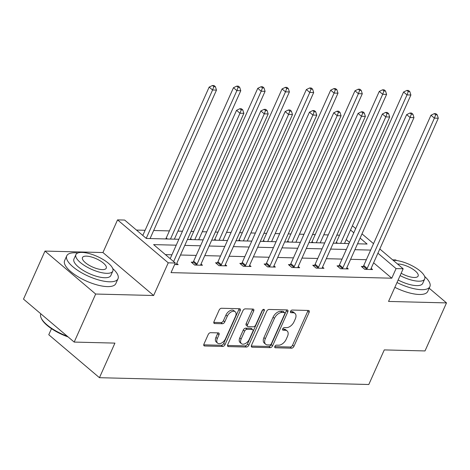 <?xml version="1.0" encoding="UTF-8"?>
<svg xmlns="http://www.w3.org/2000/svg" width="470" height="470" viewBox="0 0 470 470"><rect width="100%" height="100%" fill="white"/><g stroke="black" fill="none" stroke-linecap="round" stroke-linejoin="round"><path stroke-width="0.7" d="M274.838 346.425A1.545 0.928 130.3 0 0 274.915 347.63A1.545 0.928 130.3 0 0 275.32 347.771L291.57 348.182A2.203 1.322 130.3 0 0 293.938 346.337L309.125 312.386A2.203 1.322 130.3 0 0 309.025 310.664A2.203 1.322 130.3 0 0 308.443 310.459L292.193 310.047A1.545 0.928 130.3 0 0 290.536 311.34A1.545 0.928 130.3 0 0 290.607 312.544A1.545 0.928 130.3 0 0 291.012 312.691L293.115 312.744A7.056 4.236 130.3 0 1 294.978 313.396A7.056 4.236 130.3 0 1 295.307 318.901L294.044 321.733A7.056 4.236 130.3 0 1 286.453 327.643L284.35 327.59A1.545 0.928 130.3 0 0 282.687 328.882A1.545 0.928 130.3 0 0 282.758 330.087A1.545 0.928 130.3 0 0 283.169 330.234L285.272 330.287A7.056 4.236 130.3 0 1 287.129 330.939A7.056 4.236 130.3 0 1 287.464 336.444L286.195 339.275A7.056 4.236 130.3 0 1 278.604 345.186L276.501 345.133A1.545 0.928 130.3 0 0 274.838 346.425M44.991 251.08L95.669 294.038L153.625 295.501L102.942 252.543L44.991 251.08L23.5 299.12L74.184 342.078L114.921 343.106L99.446 377.698L368.803 384.501L384.272 349.909L425.009 350.937L446.5 302.903L429.175 288.216M396.486 260.509L395.816 259.939L392.65 259.863M74.184 342.078L95.669 294.038M210.584 332.69A2.203 1.322 130.3 0 0 208.21 334.534L203.951 344.064A2.203 1.322 130.3 0 0 204.056 345.785A2.203 1.322 130.3 0 0 204.638 345.985L222.68 346.443A2.203 1.322 130.3 0 0 225.054 344.592L240.241 310.647A2.203 1.322 130.3 0 0 240.135 308.925A2.203 1.322 130.3 0 0 239.553 308.72L221.511 308.261A2.203 1.322 130.3 0 0 219.138 310.112L213.991 321.615A2.203 1.322 130.3 0 0 214.097 323.337A2.203 1.322 130.3 0 0 214.678 323.542L222.398 323.736A2.203 1.322 130.3 0 0 224.772 321.891L227.321 316.181A5.898 3.543 130.3 0 1 235.223 311.792A5.898 3.543 130.3 0 1 235.505 316.392L225.506 338.741A5.898 3.543 130.3 0 1 217.604 343.135A5.898 3.543 130.3 0 1 217.328 338.535L218.991 334.81A2.203 1.322 130.3 0 0 218.885 333.089A2.203 1.322 130.3 0 0 218.309 332.883L210.584 332.69M379.807 248.977L403.16 268.769L388.549 301.435L446.5 302.903M403.16 268.769L396.075 268.593L377.915 253.201M176.226 245.181L153.614 244.612L175.322 263.018L171.027 272.624L391.774 278.199L396.075 268.593M175.322 263.018L168.237 262.836L117.553 219.878L124.644 220.054L146.352 238.46L178.864 239.277M153.625 295.501L168.237 262.836M251.509 345.262A2.203 1.322 130.3 0 0 251.609 346.983A2.203 1.322 130.3 0 0 252.19 347.189L270.238 347.641A2.203 1.322 130.3 0 0 272.612 345.797L287.799 311.845A2.203 1.322 130.3 0 0 287.693 310.124A2.203 1.322 130.3 0 0 287.111 309.918L269.069 309.466A2.203 1.322 130.3 0 0 266.696 311.31L251.509 345.262M246.456 347.042L228.414 346.59A2.203 1.322 130.3 0 1 227.833 346.384A2.203 1.322 130.3 0 1 227.727 344.663L242.914 310.711A2.203 1.322 130.3 0 1 245.287 308.866L253.013 309.06A2.203 1.322 130.3 0 1 253.594 309.266A2.203 1.322 130.3 0 1 253.694 310.981L247.537 324.752A2.203 1.322 130.3 0 0 247.643 326.474A2.203 1.322 130.3 0 0 248.225 326.679L253.348 326.809A2.203 1.322 130.3 0 0 255.715 324.958L262.131 310.623A1.545 0.928 130.3 0 1 264.199 309.477A1.545 0.928 130.3 0 1 264.269 310.682L248.83 345.197A2.203 1.322 130.3 0 1 246.456 347.042L245.087 345.885L227.515 345.438M51.483 328.665L48.768 334.734L99.446 377.698M349.515 242.379L346.226 239.588M339.522 235.2L336.843 235.129M328.277 234.918L323.789 234.8M315.223 234.589L312.544 234.518M303.978 234.301L299.484 234.189M290.918 233.972L288.239 233.907M279.674 233.69L275.179 233.572M266.619 233.361L263.94 233.29M255.375 233.073L250.88 232.961M242.314 232.744L239.635 232.679M231.07 232.462L226.575 232.345M218.01 232.133L215.331 232.062M206.765 231.845L202.276 231.734M193.711 231.516L191.032 231.452M182.466 231.234L177.971 231.117M169.406 230.905L153.667 230.506M145.107 230.288L136.459 230.071M352.388 225.806L355.708 228.549M102.942 252.543L117.553 219.878M361.988 233.872L373.527 243.654M357.547 243.795L367.099 244.036L360.096 238.096M353.816 232.773L350.52 229.983M187.43 239.494L203.169 239.894M211.735 240.111L227.468 240.505M236.034 240.722L251.773 241.122M260.339 241.339L276.078 241.733M284.638 241.95L300.377 242.35M308.943 242.567L324.682 242.961M333.248 243.178L348.981 243.578M370.642 250.093L354.909 249.699M346.343 249.482L330.604 249.082M322.038 248.865L306.305 248.471M297.739 248.254L282 247.855M273.434 247.637L257.695 247.243M249.129 247.026L233.396 246.627M224.83 246.409L209.091 246.016M200.525 245.798L184.786 245.399M366.347 259.704L350.608 259.305M342.043 259.088L326.309 258.688M317.744 258.476L302.004 258.077M293.439 257.86L277.7 257.46M269.14 257.249L253.4 256.849M244.835 256.632L229.096 256.238M220.53 256.021L204.797 255.621M196.231 255.404L180.492 255.01M171.926 254.793L165.428 254.628M391.774 278.199L373.621 262.812M176.726 263.423L178.154 264.634L174.64 264.545M201.031 264.04L202.458 265.25L194.668 265.051L191.243 262.148L192.988 262.195M225.33 264.651L226.757 265.861L218.967 265.668L215.548 262.765L217.287 262.806M249.635 265.268L251.062 266.478L243.272 266.279L239.847 263.376L241.592 263.423M273.934 265.879L275.361 267.089L267.577 266.895L264.152 263.993L265.891 264.034M298.238 266.496L299.666 267.706L291.876 267.506L288.451 264.604L290.196 264.651M322.543 267.107L323.971 268.317L316.181 268.123L312.756 265.221L314.501 265.262M346.842 267.724L348.27 268.934L340.48 268.734L337.061 265.832L338.799 265.879M371.147 268.335L372.575 269.545L364.785 269.351L361.36 266.449L363.104 266.49M287.129 330.939L285.76 329.781A7.056 4.236 130.3 0 0 283.898 329.123L285.272 330.287M282.605 329.088L283.898 329.123M294.978 313.396L293.609 312.239A7.056 4.236 130.3 0 0 291.747 311.581L293.115 312.744M290.454 311.551L291.747 311.581M274.762 346.631L290.196 347.019A2.203 1.322 130.3 0 0 292.569 345.174L307.756 311.222A2.203 1.322 130.3 0 0 307.968 310.447M251.297 346.038L268.863 346.484A2.203 1.322 130.3 0 0 271.237 344.633L286.424 310.682A2.203 1.322 130.3 0 0 286.635 309.906M269.733 344.962A1.545 0.928 130.3 0 0 271.396 343.67L284.726 313.866A1.545 0.928 130.3 0 0 284.656 312.662A1.545 0.928 130.3 0 0 284.244 312.521L282.029 312.462A7.056 4.236 130.3 0 0 274.439 318.372L265.327 338.747A7.056 4.236 130.3 0 0 265.656 344.252A7.056 4.236 130.3 0 0 267.518 344.904L269.733 344.962M284.656 312.662L283.287 311.498A1.545 0.928 130.3 0 0 282.875 311.357L284.244 312.521M265.656 344.252L264.287 343.088A7.056 4.236 130.3 0 1 263.952 337.583L273.064 317.215A7.056 4.236 130.3 0 1 280.661 311.305L282.875 311.357M247.643 326.474L246.268 325.311A2.203 1.322 130.3 0 1 246.168 323.595L252.325 309.824A2.203 1.322 130.3 0 0 252.537 309.048M262.795 309.754L247.461 344.034L248.83 345.197M241.145 339.04A5.898 3.543 130.3 0 0 241.421 343.64A5.898 3.543 130.3 0 0 249.329 339.246L252.848 331.373A2.203 1.322 130.3 0 0 252.743 329.652A2.203 1.322 130.3 0 0 252.161 329.447L247.044 329.317A2.203 1.322 130.3 0 0 244.67 331.168L241.145 339.04L239.776 337.877A5.898 3.543 130.3 0 0 240.053 342.483L241.421 343.64M252.743 329.652L251.374 328.489A2.203 1.322 130.3 0 0 250.792 328.289L252.161 329.447M239.776 337.877L243.301 330.005A2.203 1.322 130.3 0 1 245.669 328.16L250.792 328.289M245.087 345.885A2.203 1.322 130.3 0 0 247.461 344.034M217.604 343.135L216.235 341.972A5.898 3.543 130.3 0 1 215.953 337.372L217.622 333.647A2.203 1.322 130.3 0 0 217.833 332.872M235.223 311.792L233.854 310.629A5.898 3.543 130.3 0 0 225.953 315.023L227.321 316.181M213.78 322.391L221.029 322.573A2.203 1.322 130.3 0 0 223.403 320.728L225.953 315.023M203.739 344.839L221.311 345.28A2.203 1.322 130.3 0 0 223.685 343.435L238.872 309.483A2.203 1.322 130.3 0 0 239.083 308.708M344.492 243.466L410.897 95.011L407.002 94.911L403.577 92.008L336.361 242.279A2.244 1.345 -49.7 0 1 335.927 242.99L335.727 243.243M408.26 91.574L409.816 91.615L408.448 90.452L406.891 90.41L408.26 91.574L407.002 94.911L340.597 243.366M409.816 91.615L410.897 95.011M403.577 92.008L406.891 90.41M366.529 269.392L366.747 269.116A2.244 1.345 130.3 0 0 367.182 268.399L434.397 118.135L438.293 118.234L371.071 268.499A2.244 1.345 130.3 0 0 370.865 269.216L370.83 269.504M362.429 267.354L363.322 266.214A2.244 1.345 130.3 0 0 363.757 265.497L430.972 115.232L434.397 118.135L435.655 114.792L437.212 114.833L435.843 113.669L434.286 113.634L435.655 114.792M434.286 113.634L430.972 115.232M438.293 118.234L437.212 114.833M397.003 282.529A28.071 9.77 24.1 0 0 421.384 289.679A28.071 9.77 24.1 0 0 429.886 286.624A28.071 9.77 24.1 0 0 424.604 276.407M394.859 287.334A28.071 9.77 24.1 0 0 419.24 294.478A28.071 9.77 24.1 0 0 427.735 291.429L429.886 286.624M400.111 275.584A20.21 7.032 24.1 0 0 418.57 281.195A20.21 7.032 24.1 0 0 424.692 278.998L422.712 283.416A20.21 7.032 -155.9 0 1 416.59 285.613A20.21 7.032 -155.9 0 1 398.137 280.002M424.692 278.998A20.21 7.032 24.1 0 0 415.227 267.518A20.21 7.032 24.1 0 0 393.913 260.298A20.21 7.032 24.1 0 0 393.155 260.292M401.163 273.24A13.025 4.535 24.1 0 0 414.188 277.476A13.025 4.535 24.1 0 0 418.13 276.06A13.025 4.535 24.1 0 0 412.031 268.664A13.025 4.535 24.1 0 0 398.296 264.011A13.025 4.535 24.1 0 0 397.549 264.017M77.897 252.954A28.071 9.77 24.1 0 0 75.259 252.772A28.071 9.77 24.1 0 0 66.758 255.827A28.071 9.77 24.1 0 0 79.906 271.766A28.071 9.77 24.1 0 0 109.504 281.8A28.071 9.77 24.1 0 0 118.005 278.745A28.071 9.77 24.1 0 0 112.718 268.534M66.758 255.827L64.613 260.627A28.071 9.77 24.1 0 0 77.756 276.572A28.071 9.77 24.1 0 0 107.354 286.606A28.071 9.77 24.1 0 0 115.855 283.551L118.005 278.745M112.806 271.12L110.832 275.538A20.21 7.032 -155.9 0 1 104.71 277.735A20.21 7.032 -155.9 0 1 83.396 270.514A20.21 7.032 -155.9 0 1 73.937 259.035L75.911 254.617A20.21 7.032 24.1 0 0 85.376 266.091A20.21 7.032 24.1 0 0 106.684 273.317A20.21 7.032 24.1 0 0 112.806 271.12A20.21 7.032 24.1 0 0 103.341 259.64A20.21 7.032 24.1 0 0 82.033 252.419A20.21 7.032 24.1 0 0 75.911 254.617M86.415 256.132A13.025 4.535 24.1 0 0 82.473 257.548A13.025 4.535 24.1 0 0 88.572 264.945A13.025 4.535 24.1 0 0 102.301 269.604A13.025 4.535 24.1 0 0 106.249 268.182A13.025 4.535 24.1 0 0 100.145 260.785A13.025 4.535 24.1 0 0 86.415 256.132M40.825 313.801L40.802 313.854A28.071 9.77 24.1 0 0 41.154 317.984A28.071 9.77 24.1 0 0 67.251 336.209M68.109 336.931A27.395 9.535 -155.9 0 1 41.501 318.736L41.154 317.984M320.188 242.849L386.593 94.4L382.697 94.3L379.272 91.397L312.056 241.662A2.244 1.345 -49.7 0 1 311.622 242.379L311.428 242.626M383.955 90.957L385.518 90.998L384.143 89.835L382.586 89.799L383.955 90.957L382.697 94.3L316.292 242.749M385.518 90.998L386.593 94.4M379.272 91.397L382.586 89.799M295.883 242.238L362.288 93.783L358.399 93.683L354.973 90.781L287.752 241.051A2.244 1.345 -49.7 0 1 287.323 241.762L287.123 242.015M359.656 90.346L361.213 90.387L359.844 89.224L358.287 89.183L359.656 90.346L358.399 93.683L291.988 242.138M361.213 90.387L362.288 93.783M354.973 90.781L358.287 89.183M342.225 268.781L342.442 268.499A2.244 1.345 130.3 0 0 342.877 267.788L410.093 117.518L413.988 117.617L346.772 267.882A2.244 1.345 130.3 0 0 346.56 268.605L346.531 268.887M338.13 266.743L339.017 265.597A2.244 1.345 130.3 0 0 339.452 264.886L406.668 114.615L410.093 117.518L411.35 114.181L412.913 114.222L411.538 113.059L409.981 113.017L411.35 114.181M409.981 113.017L406.668 114.615M413.988 117.617L412.913 114.222M317.92 268.164L318.143 267.888A2.244 1.345 130.3 0 0 318.572 267.171L385.794 116.907L389.689 117.007L322.467 267.271A2.244 1.345 130.3 0 0 322.261 267.994L322.226 268.276M313.825 266.126L314.718 264.986A2.244 1.345 130.3 0 0 315.147 264.269L382.369 114.004L385.794 116.907L387.051 113.564L388.608 113.605L387.239 112.448L385.682 112.406L387.051 113.564M385.682 112.406L382.369 114.004M389.689 117.007L388.608 113.605M271.584 241.621L337.989 93.172L334.094 93.072L330.669 90.169L263.453 240.434A2.244 1.345 -49.7 0 1 263.018 241.151L262.824 241.398M335.351 89.729L336.908 89.77L335.539 88.607L333.982 88.572L335.351 89.729L334.094 93.072L267.688 241.521M336.908 89.77L337.989 93.172M330.669 90.169L333.982 88.572M293.621 267.553L293.838 267.271A2.244 1.345 130.3 0 0 294.273 266.561L361.489 116.29L365.384 116.39L298.168 266.654A2.244 1.345 130.3 0 0 297.957 267.377L297.921 267.659M289.52 265.515L290.413 264.369A2.244 1.345 130.3 0 0 290.848 263.658L358.064 113.388L361.489 116.29L362.746 112.953L364.303 112.994L362.934 111.831L361.377 111.79L362.746 112.953M361.377 111.79L358.064 113.388M365.384 116.39L364.303 112.994M247.279 241.01L313.684 92.555L309.789 92.455L306.364 89.553L239.148 239.823A2.244 1.345 -49.7 0 1 238.713 240.534L238.519 240.787M311.052 89.118L312.609 89.159L311.24 87.996L309.677 87.955L311.052 89.118L309.789 92.455L243.384 240.91M312.609 89.159L313.684 92.555M306.364 89.553L309.677 87.955M269.316 266.937L269.533 266.66A2.244 1.345 130.3 0 0 269.968 265.944L337.184 115.679L341.079 115.779L273.863 266.043A2.244 1.345 130.3 0 0 273.658 266.766L273.622 267.048M265.221 264.898L266.108 263.758A2.244 1.345 130.3 0 0 266.543 263.041L333.765 112.777L337.184 115.679L338.447 112.336L340.004 112.377L338.635 111.22L337.072 111.179L338.447 112.336M337.072 111.179L333.765 112.777M341.079 115.779L340.004 112.377M222.974 240.393L289.385 91.944L285.49 91.844L282.065 88.942L214.849 239.207A2.244 1.345 -49.7 0 1 214.414 239.923L214.214 240.17M286.747 88.501L288.304 88.542L286.935 87.385L285.378 87.344L286.747 88.501L285.49 91.844L219.085 240.293M288.304 88.542L289.385 91.944M282.065 88.942L285.378 87.344M245.017 266.326L245.234 266.043A2.244 1.345 130.3 0 0 245.669 265.333L312.885 115.062L316.78 115.162L249.558 265.427A2.244 1.345 130.3 0 0 249.353 266.149L249.317 266.431M240.916 264.287L241.809 263.141A2.244 1.345 130.3 0 0 242.244 262.43L309.46 112.16L312.885 115.062L314.142 111.725L315.699 111.766L314.33 110.603L312.773 110.562L314.142 111.725M312.773 110.562L309.46 112.16M316.78 115.162L315.699 111.766M198.675 239.782L265.08 91.327L261.185 91.227L257.76 88.325L190.544 238.596A2.244 1.345 -49.7 0 1 190.109 239.306L189.915 239.559M262.442 87.89L264.005 87.931L262.63 86.768L261.073 86.727L262.442 87.89L261.185 91.227L194.78 239.682M264.005 87.931L265.08 91.327M257.76 88.325L261.073 86.727M220.712 265.709L220.929 265.433A2.244 1.345 130.3 0 0 221.364 264.716L288.58 114.451L292.475 114.551L225.259 264.816A2.244 1.345 130.3 0 0 225.048 265.538L225.018 265.82M216.617 263.67L217.504 262.53A2.244 1.345 130.3 0 0 217.939 261.813L285.155 111.549L288.58 114.451L289.837 111.114L291.4 111.149L290.025 109.992L288.468 109.951L289.837 111.114M288.468 109.951L285.155 111.549M292.475 114.551L291.4 111.149M174.37 239.165L240.775 90.716L236.886 90.616L233.461 87.714L166.239 237.979A2.244 1.345 -49.7 0 1 165.81 238.695L165.61 238.948M238.143 87.273L239.7 87.314L238.331 86.157L236.774 86.116L238.143 87.273L236.886 90.616L170.475 239.066M239.7 87.314L240.775 90.716M233.461 87.714L236.774 86.116M196.407 265.098L196.63 264.816A2.244 1.345 130.3 0 0 197.059 264.105L264.281 113.834L268.176 113.934L200.954 264.205A2.244 1.345 130.3 0 0 200.749 264.921L200.714 265.203M192.312 263.059L193.205 261.913A2.244 1.345 130.3 0 0 193.634 261.203L260.856 110.932L264.281 113.834L265.538 110.497L267.095 110.538L265.726 109.375L264.169 109.334L265.538 110.497M264.169 109.334L260.856 110.932M268.176 113.934L267.095 110.538M150.071 238.554L216.476 90.099L212.581 89.999L209.156 87.097L142.798 235.447M213.838 86.662L215.395 86.703L214.026 85.54L212.469 85.499L213.838 86.662L212.581 89.999L146.223 238.349M215.395 86.703L216.476 90.099M209.156 87.097L212.469 85.499M173.618 261.567L239.976 113.223L243.871 113.323L176.655 263.588A2.244 1.345 130.3 0 0 176.444 264.31L176.409 264.592M170.193 258.664L236.551 110.321L239.976 113.223L241.233 109.886L242.79 109.921L241.421 108.764L239.864 108.723L241.233 109.886M239.864 108.723L236.551 110.321M243.871 113.323L242.79 109.921M274.703 347.254L275.32 347.771M290.401 312.168L291.012 312.691M282.552 329.711L283.169 330.234M307.756 311.222L309.125 312.386M292.569 345.174L293.938 346.337M290.196 347.019L291.57 348.182M286.424 310.682L287.799 311.845M271.237 344.633L272.612 345.797M268.863 346.484L270.238 347.641M251.315 346.443L252.19 347.189M280.661 311.305L282.029 312.462M273.064 317.215L274.439 318.372M263.952 337.583L265.327 338.747M227.533 345.844L228.414 346.59M252.325 309.824L253.694 310.981M246.168 323.595L247.537 324.752M263 309.601L264.269 310.682M245.669 328.16L247.044 329.317M243.301 330.005L244.67 331.168M217.622 333.647L218.991 334.81M215.953 337.372L217.328 338.535M223.403 320.728L224.772 321.891M221.029 322.573L222.398 323.736M213.797 322.796L214.678 323.542M238.872 309.483L240.241 310.647M223.685 343.435L225.054 344.592M221.311 345.28L222.68 346.443M203.757 345.244L204.638 345.985M336.361 242.279L337.554 243.29M335.927 242.99L336.238 243.254M366.747 269.116L363.322 266.214M367.182 268.399L363.757 265.497M312.056 241.662L313.249 242.673M311.622 242.379L311.933 242.643M287.752 241.051L288.95 242.062M287.323 241.762L287.634 242.026M342.442 268.499L339.017 265.597M342.877 267.788L339.452 264.886M318.143 267.888L314.718 264.986M318.572 267.171L315.147 264.269M263.453 240.434L264.645 241.445M263.018 241.151L263.329 241.416M293.838 267.271L290.413 264.369M294.273 266.561L290.848 263.658M239.148 239.823L240.34 240.834M238.713 240.534L239.024 240.799M269.533 266.66L266.108 263.758M269.968 265.944L266.543 263.041M214.849 239.207L216.041 240.217M214.414 239.923L214.725 240.188M245.234 266.043L241.809 263.141M245.669 265.333L242.244 262.43M190.544 238.596L191.737 239.606M190.109 239.306L190.421 239.571M220.929 265.433L217.504 262.53M221.364 264.716L217.939 261.813M166.239 237.979L167.438 238.989M165.81 238.695L166.121 238.96M196.63 264.816L193.205 261.913M197.059 264.105L193.634 261.203"/></g></svg>
